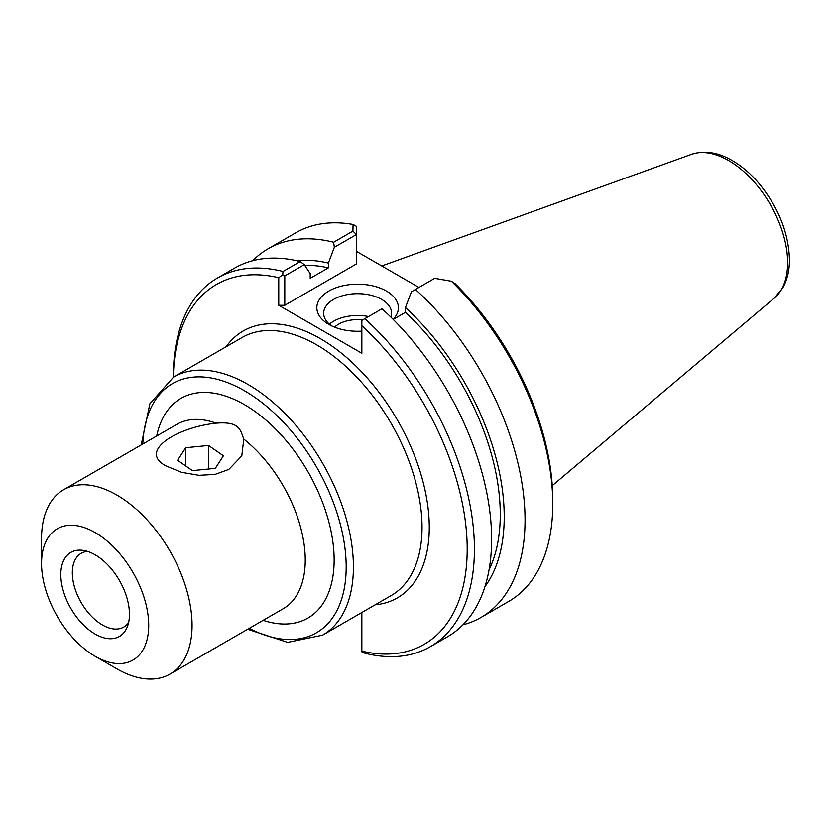 <?xml version="1.0" encoding="UTF-8"?>
<svg xmlns="http://www.w3.org/2000/svg" width="831" height="831" viewBox="0 0 831 831"><rect width="100%" height="100%" fill="white"/><g stroke="black" fill="none" stroke-linecap="round" stroke-linejoin="round"><path stroke-width="1.25" d="M216.205 423.176C239.37 421.255 240.19 429.409 243.774 439.09L241.8 455.907L228.805 469.422L215.042 474.408L198.983 475.322L181.625 472.33L166.657 466.233C137.115 451.565 176.806 427.259 216.205 423.176A106.43 61.442 60 0 0 176.774 424.392L63.592 489.739A106.43 61.442 -120 0 0 41.55 538.457L41.55 563.491A75.777 43.752 -120 0 0 95.129 656.293A75.777 43.752 -120 0 0 148.718 625.359A75.777 43.752 -120 0 0 95.129 532.546A75.777 43.752 -120 0 0 41.55 563.491M95.129 656.293L116.807 668.81A106.43 61.442 -120 0 0 170.023 674.076A106.43 61.442 -120 0 0 192.065 625.359A106.43 61.442 -120 0 0 145.602 518.253A106.43 61.442 -120 0 0 63.592 489.739M252.717 260.705A212.861 122.895 60 0 1 268.112 248.77L295.826 232.763A212.861 122.895 60 0 1 353.071 224.453L352.915 231.111L356.499 234.612L356.499 263.884L284.784 305.289L284.784 275.913L304.26 264.663L300.22 261.536L283.018 271.467A212.861 122.895 -120 0 0 217.483 278.001A212.861 122.895 -120 0 0 173.399 375.435L173.399 377.181A207.75 119.944 60 0 1 278.759 277.731L278.759 305.289L361.838 353.258L361.838 325.7A207.75 119.944 60 0 1 467.199 549.239A207.75 119.944 60 0 1 361.838 651.109L361.838 612.489M128.608 622.492A42.568 24.577 60 0 1 123.715 627.073A42.568 24.577 60 0 1 81.147 602.496A42.568 24.577 60 0 1 81.147 553.342A42.568 24.577 60 0 1 87.556 551.4M129.449 614.234A48.53 28.015 60 0 1 127.195 627.073A48.53 28.015 60 0 1 70.864 608.427A48.53 28.015 60 0 1 82.892 550.34A48.53 28.015 60 0 1 129.449 614.234M484.93 586.686A194.184 112.112 60 0 0 405.445 307.574L411.397 291.795L434.706 278.333L451.43 281.242A212.861 122.895 60 0 1 552.76 504.012A212.861 122.895 60 0 1 508.676 601.447L480.972 617.443A212.861 122.895 60 0 1 462.929 624.808M415.438 289.458A212.861 122.895 60 0 1 480.972 617.443M552.76 504.012L552.76 499.836A207.75 119.944 -120 0 0 455.232 283.766L451.43 281.242M356.499 234.612L356.499 226.375L353.071 224.453M268.112 248.77A212.861 122.895 60 0 1 333.647 242.237L334.332 247.295L356.385 234.571M352.915 231.111L333.647 242.237M331.413 325.762A33.967 19.612 180 0 1 323.654 313.287A33.967 19.612 180 0 1 357.631 293.675A33.967 19.612 180 0 1 391.598 313.287A33.967 19.612 180 0 1 390.923 317.172M393.115 319.333A40.781 23.548 0 0 0 380.837 288.367A40.781 23.548 0 0 0 326.313 292.637A40.781 23.548 0 0 0 328.785 324.381A40.781 23.548 0 0 0 361.838 331.143M368.549 316.528A33.967 19.612 0 0 0 329.388 324.194M356.499 251.378L418.949 287.433M284.784 305.289L278.759 305.289M304.26 264.663L310.202 273.586L310.202 278.343L328.39 267.842L328.39 263.084L334.332 247.295M296.74 260.716A194.184 112.112 60 0 1 328.39 263.084M300.22 261.536A212.861 122.895 -120 0 0 234.685 268.07L217.483 278.001M283.018 271.467L282.706 274.718L278.759 277.731M430.344 646.674A212.861 122.895 -120 0 0 364.809 318.689L382 308.758A212.861 122.895 -120 0 1 447.535 636.754L430.344 646.674A212.861 122.895 -120 0 1 364.809 653.208L361.838 651.847L361.838 651.109M361.838 325.7L361.838 320.402L364.809 318.689M405.445 307.574L405.445 312.342L393.188 319.416M284.784 275.913L282.706 274.718M362.711 319.893A26.821 15.477 0 0 0 334.602 327.165M405.445 312.342A188.595 108.882 60 0 1 489.044 569.869M304.748 265.39A188.595 108.882 60 0 1 328.39 267.842M192.428 470.616L177.595 460.301L185.666 447.722L208.56 445.468L223.383 455.793L215.322 468.362L192.428 470.616M208.56 445.468L208.56 469.027M185.666 447.722L185.666 465.911M247.648 629.264L287.651 642.353L322.553 635.175A148.998 86.029 -120 0 0 353.414 566.96A148.998 86.029 -120 0 0 288.378 417.017A148.998 86.029 -120 0 0 173.554 377.097L149.892 403.731L141.218 444.917M142.807 444.003A143.888 83.079 60 0 1 246.838 392.149A143.888 83.079 60 0 1 346.184 566.96A143.888 83.079 60 0 1 249.238 628.34M263.136 620.321A126.863 73.242 -120 0 0 334.145 560.011A126.863 73.242 -120 0 0 260.872 415.874A126.863 73.242 -120 0 0 156.706 435.984M173.554 377.097L242.185 337.469A148.998 86.029 60 0 1 357.008 377.388A148.998 86.029 60 0 1 422.044 527.342A148.998 86.029 60 0 1 391.183 595.547L322.553 635.175M243.774 439.09A106.43 61.442 60 0 1 305.247 560.011A106.43 61.442 60 0 1 283.205 608.728L170.023 674.076M375.124 604.823A154.109 88.979 -120 0 0 397.353 419.935A154.109 88.979 -120 0 0 226.125 346.745M774.43 298.028L782.844 287.765C787.279 279.725 789.481 270.324 789.45 259.542C788.609 232.773 778.512 207.48 759.17 183.661C750.86 173.845 741.865 166.127 732.194 160.508C717.942 152.239 704.366 150.182 691.465 154.337A83.412 48.156 60 0 1 753.997 181.812A83.412 48.156 60 0 1 787.622 262.721A83.412 48.156 60 0 1 774.43 298.028L552.272 485.636M691.465 154.337L381.751 265.962"/></g></svg>
